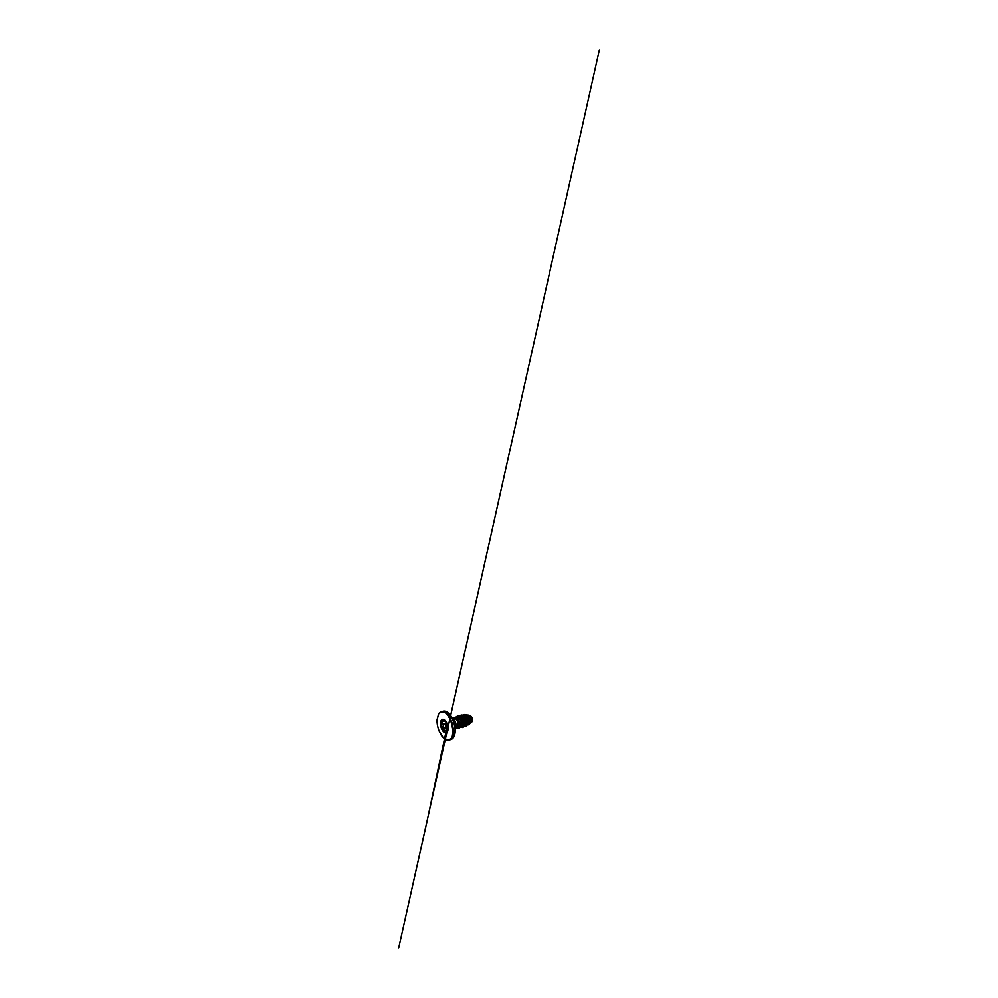 <?xml version="1.0" encoding="UTF-8"?>
<svg xmlns="http://www.w3.org/2000/svg" width="998" height="998" viewBox="0 0 998 998"><rect width="100%" height="100%" fill="white"/><g stroke="black" fill="none" stroke-linecap="round" stroke-linejoin="round"><path stroke-width="1.5" d="M446.019 722.303L447.703 728.141L446.792 732.233L446.006 731.596C445.57 730.474 445.008 730.299 444.31 731.06C443.711 732.033 442.588 730.661 442.925 729.413C443.224 728.34 442.638 726.956 441.777 726.669C440.792 726.357 440.48 724.274 441.39 724.111C442.201 723.949 442.413 722.714 441.777 721.654L441.652 720.157L442.8 720.481C443.748 721.392 444.31 721.467 444.484 720.706C444.534 719.695 445.819 721.018 446.019 722.303L444.946 720.444L443.486 721.055M442.463 720.194L441.777 720.219L441.914 721.591C442.551 722.714 442.326 724.012 441.503 724.186L441.266 724.299C440.654 724.735 441.054 726.307 441.852 726.556C442.75 726.856 443.361 728.315 443.062 729.451C442.813 730.336 443.399 731.484 443.998 731.247L444.247 731.097M444.31 731.06L444.933 730.511L446.992 731.946M446.293 732.769C444.634 733.305 442.488 731.11 441.39 728.066C440.268 725.035 440.268 721.479 441.503 719.957L442.563 719.271M441.453 719.97L442.526 719.284C444.11 718.909 446.331 721.18 447.428 724.548C448.526 727.916 448.164 731.472 446.78 732.495L446.256 732.782C444.609 733.343 442.451 731.16 441.341 728.116C440.218 725.072 440.205 721.492 441.453 719.97M456.136 728.253L456.822 727.941C458.094 727.055 458.531 724.323 457.683 721.841C456.834 719.346 454.938 717.712 453.491 718.049L455.051 717.836C456.485 717.999 458.082 719.783 458.706 722.078C459.342 724.361 458.893 726.719 457.758 727.592L456.71 728.016M470.507 722.939L471.118 722.664C472.079 721.978 472.391 720.082 471.617 718.335C470.856 716.589 469.135 715.341 467.575 715.491M467.613 723.899L468.087 723.662C468.923 723.039 469.222 721.342 468.586 719.62C467.95 717.924 466.44 716.489 464.906 716.277M464.432 724.935L464.831 724.723C465.692 724.074 465.991 722.24 465.305 720.431C464.631 718.61 463.06 717.138 461.538 716.976M460.552 726.02L461.65 725.771C462.585 725.047 462.748 722.802 461.762 720.768C460.777 718.722 458.806 717.412 457.246 717.787L457.284 717.874C458.843 717.911 460.54 719.421 461.326 721.367C462.124 723.3 461.899 725.297 461.039 725.97L460.639 726.182M470.095 722.989C471.867 721.903 470.969 717.188 468.199 716.028M467.688 723.488C468.873 721.991 467.85 718.098 465.505 716.851M464.469 724.723C465.979 723.363 464.731 718.548 461.999 717.412M471.642 722.203L472.129 721.417C473.214 719.159 471.455 715.429 469.26 715.329M463.746 715.491C465.817 714.855 468.374 716.751 469.197 719.296C470.033 721.853 469.023 724.099 467.563 724.124M462.673 715.092L463.995 714.531C466.241 714.032 468.923 716.028 469.908 718.81C470.919 721.591 470.058 724.286 468.486 724.785L467.301 724.847M466.964 715.079L467.027 715.055C468.786 714.655 470.831 715.99 471.705 717.949C472.603 719.92 472.191 722.016 471.131 722.652L471.306 722.54C472.291 721.791 472.59 719.695 471.667 717.799C470.757 715.903 468.761 714.668 467.052 715.055L467.027 715.055M463.995 714.531L464.02 714.531C466.266 714.032 468.948 716.015 469.933 718.797C470.944 721.579 470.083 724.286 468.511 724.773L468.511 724.773M455.213 717.812C456.859 717.849 458.855 719.658 459.716 721.941C460.602 724.211 460.278 726.482 459.267 727.118M465.891 724.86L464.407 725.059M463.608 724.635L462.436 723.176M458.656 726.893L459.554 723.263C459.142 720.631 456.959 717.999 455.076 717.836L455.051 717.836M464.232 725.683C466.091 726.107 467.513 723.5 466.528 720.394L464.419 717.088C463.134 716.028 461.637 715.703 460.39 716.202M460.452 726.444L462.835 726.182L463.247 721.23L460.614 717.487L458.257 716.664L456.211 717.55M457.932 727.455C459.267 727.629 460.153 725.683 459.554 723.263M463.945 726.307L465.717 726.394C467.463 725.833 468.324 722.777 467.201 719.733C466.103 716.664 463.297 714.568 461.039 715.067L459.467 715.828M460.253 726.993L462.61 727.48C464.295 726.943 465.105 723.849 463.97 720.693C462.86 717.55 460.053 715.292 457.795 715.741L455.487 717.337M457.196 727.904L459.018 728.228C460.427 727.767 461.088 725.147 460.178 722.365L457.633 718.423L455.724 717.412L453.104 718.086M465.729 726.394L465.742 726.382C467.488 725.82 468.349 722.777 467.226 719.72C466.141 716.664 463.322 714.556 461.064 715.067L461.039 715.067M462.635 727.467L462.635 727.467C464.332 726.931 465.143 723.837 464.008 720.693C462.885 717.537 460.078 715.292 457.833 715.741L457.795 715.741M459.043 728.216L459.043 728.216C460.452 727.754 461.113 725.134 460.215 722.365L457.658 718.423L454.389 717.362M446.979 727.916L447.129 729.788L443.998 731.247M447.129 729.937L446.742 728.328L442.925 729.413M441.989 720.082L445.482 721.005M441.39 724.111L443.736 723.625M443.337 726.145L441.777 726.669M441.777 721.654L443.673 721.18M447.154 731.197L446.006 731.596M444.484 720.706L445.183 720.618M447.329 725.309L447.977 727.218L446.755 732.17M448.065 727.143L599.361 49.9L398.639 948.1L426.857 822.103L447.354 725.371L446.006 722.265M448.027 727.33L447.391 725.384M443.648 723.7L443.985 723.5C445.32 723.001 446.805 727.367 445.595 728.266L444.522 728.178M443.399 724.124L443.586 723.775C442.388 724.947 444.26 729.376 445.457 728.191L445.495 725.047C444.983 723.849 444.085 723.3 443.599 723.824M438.708 713.533L437.024 720.057C436.987 723.575 437.735 727.467 439.132 730.985L443.212 737.622L448.252 740.167L451.208 738.445L452.269 736.449L453.092 730.511L450.56 719.72L447.029 714.206L445.071 712.535L441.428 711.586L438.409 714.032M445.42 739.406C446.917 740.341 448.364 740.541 449.736 740.005L451.321 738.807L453.017 735.139L453.404 729.663L452.294 723.363L449.849 717.525L444.946 712.061L441.802 711.3L438.821 713.32M450.909 739.468L452.917 738.121L454.664 734.478L455.113 729.089L454.028 722.889L451.607 717.163L448.389 713.046L445.033 711.15L442.663 711.287M453.017 738.009L456.074 727.33C456.523 724.685 455.487 720.968 453.753 718.909L445.644 711.337M455.026 733.019C455.986 727.43 453.628 718.884 449.936 714.58C447.653 711.961 445.507 710.788 443.499 711.075L438.721 713.383L437.012 719.882C436.937 723.4 437.673 727.28 439.045 730.823L441.553 735.613L444.734 739.019L448.127 740.316L451.707 739.131C453.379 738.208 454.477 736.175 455.026 733.019M447.965 727.617L445.345 728.415L443.561 726.856L443.611 723.725L446.181 722.951M455.911 728.403L457.146 727.929M458.718 726.856L457.758 727.592"/></g></svg>
